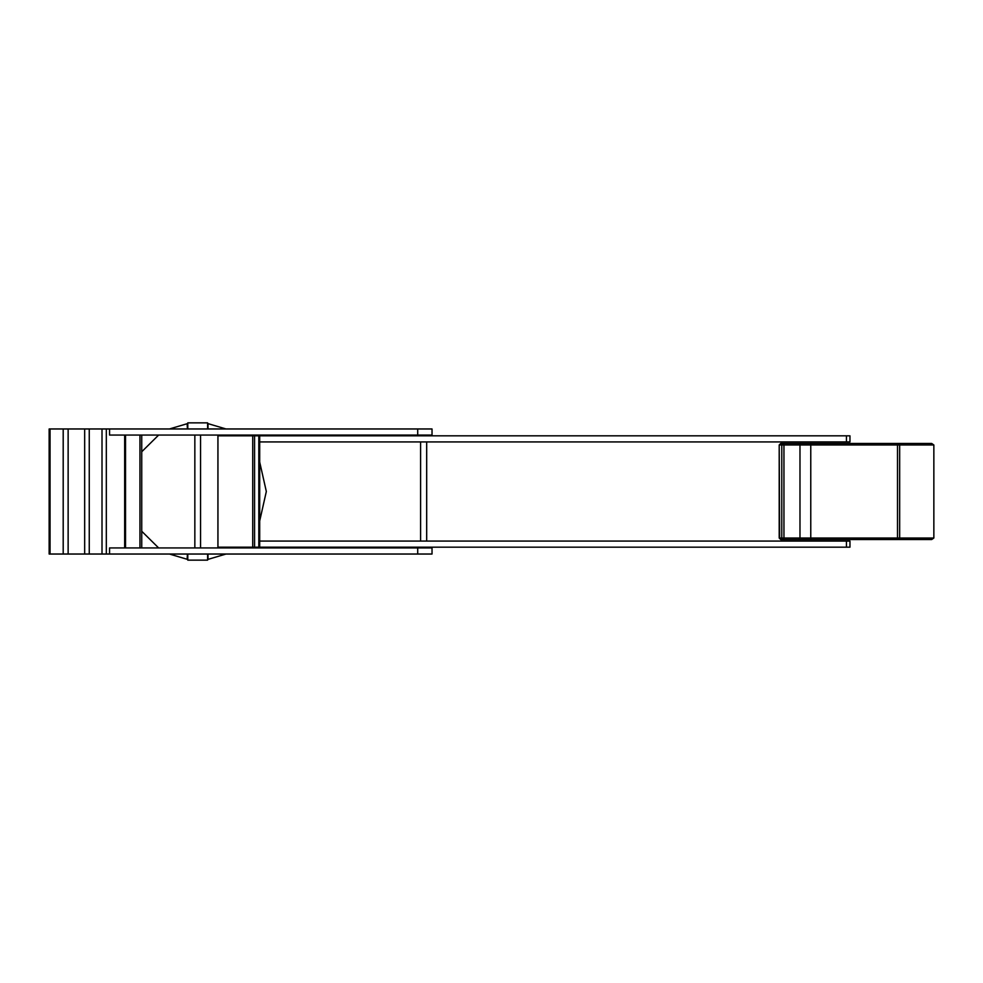 <?xml version="1.0" encoding="UTF-8"?>
<svg xmlns="http://www.w3.org/2000/svg" width="983" height="983" viewBox="0 0 983 983"><rect width="100%" height="100%" fill="white"/><g stroke="black" fill="none" stroke-linecap="round" stroke-linejoin="round"><path stroke-width="1.47" d="M208.236 423.685L225.992 428.969M225.992 554.031L208.236 559.315M187.151 559.315L187.409 554.031M187.409 428.969L187.151 423.685M236.768 547.936L237.837 547.175M259.696 520.941L266.332 491.5L259.696 462.059M237.837 435.825L236.768 435.064M197.694 554.031L187.79 554.031L187.79 560.138L207.61 560.138L207.61 554.031M187.409 423.636L169.408 428.969M158.632 435.064L141.736 451.75M141.736 531.25L158.632 547.936M169.408 554.031L187.409 559.364M207.61 428.969L207.61 422.862L187.79 422.862L187.79 428.969L197.694 428.969M207.991 559.364L207.991 554.031M207.991 428.969L207.991 423.636M780.723 539.544L779.2 538.02L779.2 444.98L780.723 443.456L782.873 443.456L781.792 444.98L781.792 538.02L782.873 539.544L780.723 539.544L779.642 538.02L780.723 539.544L779.298 538.02L782.873 538.02L782.873 539.544L931.687 539.544L933.85 538.02L933.85 444.98L931.687 443.456L782.873 443.456L782.873 444.98L783.955 444.98L783.955 538.02L782.873 539.544M200.557 547.936L200.557 435.064M194.843 435.064L194.843 547.936M417.714 547.936L417.714 554.031L432.029 554.031L432.029 547.936L109.555 547.936L109.555 554.031L106.324 554.031L106.324 428.969L109.555 428.969L109.555 435.064L432.029 435.064L432.029 428.969L417.714 428.969L417.714 435.064M417.714 554.031L109.555 554.031M106.324 428.969L49.15 428.969L49.15 554.031L106.324 554.031M109.555 428.969L417.714 428.969M125.541 435.064L125.541 547.936M141.736 547.936L141.736 435.064M252.717 547.175L252.717 435.825L217.919 435.825L217.919 547.175L849.963 547.175L849.963 541.068L846.437 541.068L846.437 547.175M426.683 554.031L420.589 554.031M426.683 547.175L426.683 547.936M420.589 547.936L420.589 547.175M258.812 547.175L258.812 435.825L259.696 435.825L259.696 547.175M252.717 435.825L254.572 435.825L254.572 547.175M259.696 541.068L846.437 541.068M258.812 435.825L254.572 435.825M846.437 435.825L846.437 441.932L849.963 441.932L849.963 435.825L259.696 435.825M846.437 441.932L259.696 441.932M426.683 435.825L426.683 435.064M426.683 428.969L420.589 428.969M420.589 441.932L420.589 541.068M420.589 435.064L420.589 435.825M426.683 541.068L426.683 441.932M779.2 444.98L779.642 538.02M782.873 538.02L799.978 538.02L798.896 539.544M779.298 444.98L780.723 443.456L779.642 444.98L782.873 444.98M782.873 443.456L783.955 444.98L799.978 444.98L799.978 538.02L810.766 538.02L810.766 539.544M898.585 539.544L899.666 538.02L933.85 538.02M798.896 443.456L799.978 444.98L810.766 444.98L810.766 538.02L897.504 538.02L897.504 539.544M810.766 443.456L810.766 444.98L897.504 444.98L897.504 538.02L899.666 538.02L899.666 444.98L933.85 444.98M897.504 443.456L897.504 444.98L899.666 444.98L898.585 443.456M124.657 435.064L124.657 547.936M102.011 428.969L102.011 554.031M89.256 554.031L89.256 428.969M50.047 554.031L50.047 428.969M84.673 428.969L84.673 554.031M68.134 554.031L68.134 428.969M63.195 554.031L63.195 428.969M139.955 547.936L139.955 435.064M217.956 435.825L217.956 547.175"/></g></svg>
